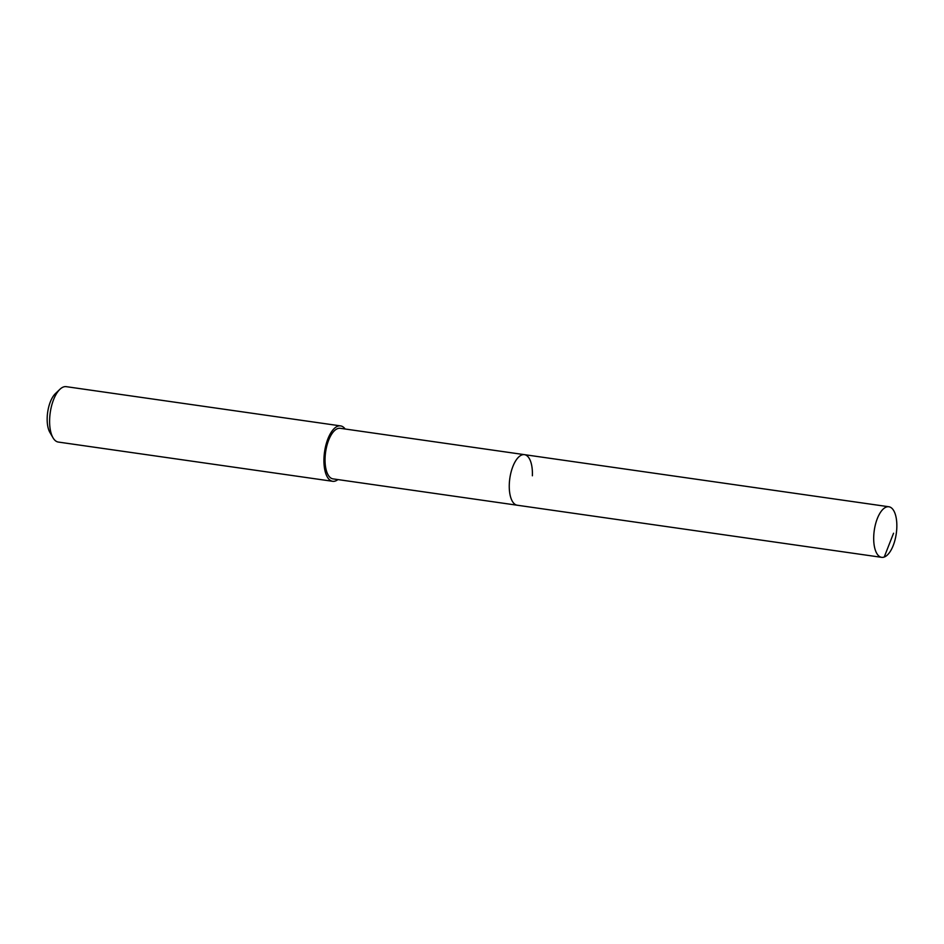 <?xml version="1.0" encoding="UTF-8"?>
<svg xmlns="http://www.w3.org/2000/svg" width="944" height="944" viewBox="0 0 944 944"><rect width="100%" height="100%" fill="white"/><g stroke="black" fill="none" stroke-linecap="round" stroke-linejoin="round"><path stroke-width="1.42" d="M873.731 536.204A25.547 11.116 -81.9 0 1 888.882 506.763A25.547 11.116 -81.9 0 1 896.8 527.897A25.547 11.116 -81.9 0 1 881.649 557.338A25.547 11.116 -81.9 0 1 873.731 536.204M881.649 557.338L333.008 478.879A25.547 11.116 98.1 0 1 325.09 457.746A25.547 11.116 98.1 0 1 340.241 428.305L524.451 454.654A25.547 11.116 98.1 0 0 509.3 484.095A25.547 11.116 98.1 0 0 517.218 505.217A25.547 11.116 -81.9 0 1 509.3 484.095A25.547 11.116 -81.9 0 1 524.451 454.654A25.547 11.116 -81.9 0 1 532.369 475.788M337.928 479.587A27.978 12.178 -81.9 0 1 332.654 481.298A27.978 12.178 -81.9 0 1 323.981 458.147A27.978 12.178 -81.9 0 1 340.583 425.897A27.978 12.178 -81.9 0 1 345.162 429.013M340.583 425.897L66.257 386.662A27.978 12.178 98.1 0 0 59.932 389.282A27.978 12.178 98.1 0 0 49.654 418.924A27.978 12.178 98.1 0 0 53.006 437.78A27.978 12.178 98.1 0 0 58.339 442.063L332.654 481.298M59.932 389.282L55.425 393.589A22.385 9.747 98.1 0 0 47.2 417.295A22.385 9.747 98.1 0 0 49.879 432.387L53.006 437.78M893.555 533.23L884.221 557.043M524.451 454.654L888.882 506.763"/></g></svg>
